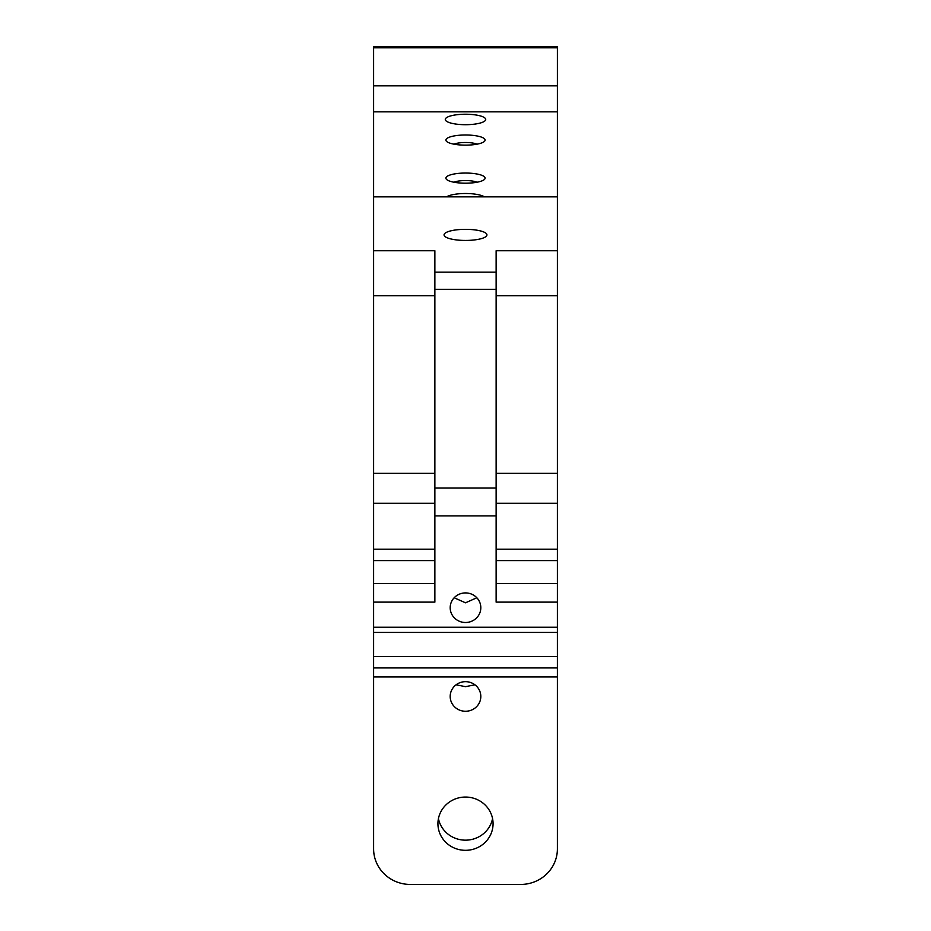 <?xml version="1.0" encoding="UTF-8"?>
<svg xmlns="http://www.w3.org/2000/svg" width="931" height="931" viewBox="0 0 931 931"><rect width="100%" height="100%" fill="white"/><g stroke="black" fill="none" stroke-linecap="round" stroke-linejoin="round"><path stroke-width="1.4" d="M373.61 46.55L557.39 46.55L557.39 111.848L373.61 111.848L373.61 46.55M465.5 240.442A21.436 5.551 180 0 1 444.064 234.891A21.436 5.551 180 0 1 465.5 229.34A21.436 5.551 180 0 1 486.936 234.891A21.436 5.551 180 0 1 465.5 240.442M465.5 711.261A15.315 14.791 0 0 1 450.185 696.469A15.315 14.791 0 0 1 465.5 681.667A15.315 14.791 0 0 1 480.815 696.469A15.315 14.791 0 0 1 465.5 711.261M474.926 684.809L465.5 686.659L456.074 684.809M465.5 622.502A15.315 14.791 0 0 1 450.185 607.71A15.315 14.791 0 0 1 465.5 592.919A15.315 14.791 0 0 1 480.815 607.71A15.315 14.791 0 0 1 465.5 622.502M476.835 597.76L465.5 602.811L454.165 597.76M453.979 144.177A13.476 3.491 180 0 1 465.5 142.501A13.476 3.491 180 0 1 477.021 144.177M453.979 182.232A13.476 3.491 180 0 1 465.5 180.556A13.476 3.491 180 0 1 477.021 182.232M465.5 124.696A20.214 5.237 180 0 1 445.286 119.459A20.214 5.237 180 0 1 465.5 114.234A20.214 5.237 180 0 1 485.714 119.459A20.214 5.237 180 0 1 465.5 124.696M446.659 196.837A20.214 5.237 180 0 1 465.5 193.508A20.214 5.237 180 0 1 484.341 196.837M438.443 818.617A27.569 26.627 180 0 0 465.5 840.169A27.569 26.627 180 0 0 492.557 818.617M465.5 850.317A27.569 26.627 0 0 1 437.931 823.691A27.569 26.627 0 0 1 465.5 797.052A27.569 26.627 0 0 1 493.069 823.691A27.569 26.627 0 0 1 465.5 850.317M465.5 145.143A19.598 5.074 180 0 1 446.612 141.431A19.598 5.074 180 0 1 465.5 134.995A19.598 5.074 180 0 1 484.388 141.431A19.598 5.074 180 0 1 465.5 145.143M465.5 183.198A19.598 5.074 180 0 1 446.612 179.485A19.598 5.074 180 0 1 465.5 173.05A19.598 5.074 180 0 1 484.388 179.485A19.598 5.074 180 0 1 465.5 183.198M434.87 549.185L373.61 549.185L373.61 111.848M373.61 676.942L557.39 676.942L557.39 848.944A36.751 35.506 180 0 1 520.638 884.45L410.362 884.45A36.751 35.506 180 0 1 373.61 848.944L373.61 632.428L557.39 632.428L557.39 549.185L496.13 549.185M373.61 549.185L373.61 632.428M496.13 295.767L557.39 295.767L557.39 549.185M373.61 295.767L434.87 295.767M557.39 602.124L496.13 602.124L496.13 515.902L434.87 515.902L434.87 602.124L373.61 602.124M373.61 627.238L557.39 627.238M373.61 656.518L557.39 656.518L557.39 632.428M557.39 656.518L557.39 667.934L373.61 667.934M373.61 85.85L557.39 85.85M373.61 250.753L434.87 250.753L434.87 272.178L496.13 272.178L496.13 250.753L557.39 250.753L557.39 111.848M557.39 196.837L373.61 196.837M557.39 676.942L557.39 667.934M557.39 295.767L557.39 250.753M496.13 272.178L496.13 515.902M434.87 515.902L434.87 272.178M557.39 473.285L496.13 473.285M434.87 473.285L373.61 473.285M557.39 503.287L496.13 503.287M434.87 503.287L373.61 503.287M373.61 583.528L434.87 583.528M434.87 560.602L373.61 560.602M373.61 47.807L557.39 47.807M496.13 560.602L557.39 560.602M496.13 488.007L434.87 488.007M557.39 583.528L496.13 583.528M434.87 289.297L496.13 289.297"/></g></svg>
